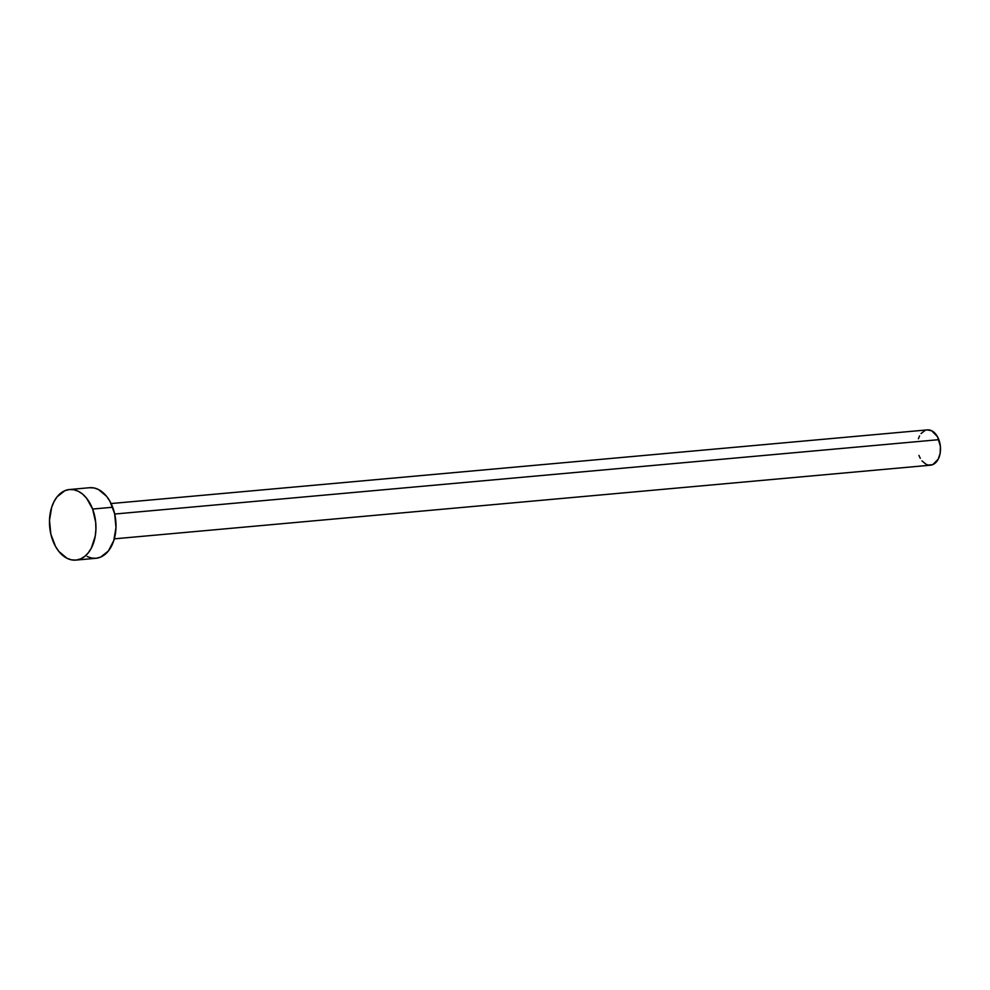 <?xml version="1.0" encoding="UTF-8"?>
<svg xmlns="http://www.w3.org/2000/svg" width="990" height="990" viewBox="0 0 990 990"><rect width="100%" height="100%" fill="white"/><g stroke="black" fill="none" stroke-linecap="round" stroke-linejoin="round"><path stroke-width="1.49" d="M114.296 538.845L930.489 465.189A17.721 11.558 -95.2 0 0 938.854 439.671L114.716 514.033L938.854 439.671A17.721 11.558 -95.2 0 0 927.308 429.895L111.115 503.551M92.627 509.058A35.43 23.104 84.8 0 1 75.896 560.105A35.43 23.104 84.8 0 1 52.792 540.565A35.43 23.104 84.8 0 1 69.523 489.518A35.43 23.104 84.8 0 1 92.627 509.058L112.687 507.239L92.627 509.058L95.683 522.361L95.906 529.291L95.25 536.048L91.377 548.014L88.32 552.779L84.67 556.454L80.549 558.917L76.131 560.08L71.577 559.882L67.073 558.323L58.88 551.48L55.502 546.431L50.837 534.093L49.5 520.332L51.69 507.251L54.029 501.596L57.086 496.844L64.857 490.693L69.275 489.543L73.829 489.741L78.334 491.288L82.628 494.121L86.538 498.143L92.627 509.058M75.896 560.105L95.956 558.286A35.43 23.104 -95.2 0 0 112.687 507.239A35.43 23.104 -95.2 0 0 89.583 487.711L69.523 489.518M89.348 487.724L93.901 487.934L98.406 489.481L106.598 496.324L109.977 501.373L114.642 513.723L115.978 527.484L113.788 540.552L108.393 550.96L100.621 557.11L96.203 558.261L91.649 558.063L87.145 556.516M918.398 438.768L919.562 435.946M921.084 433.558L924.982 430.489M927.185 429.907L931.714 430.786L937.493 436.726L940.389 446.317L940.166 453.16L938.235 459.15L932.815 464.607L928.335 465.077L926.083 464.31L921.987 460.882M920.292 458.358L918.943 455.425"/></g></svg>
